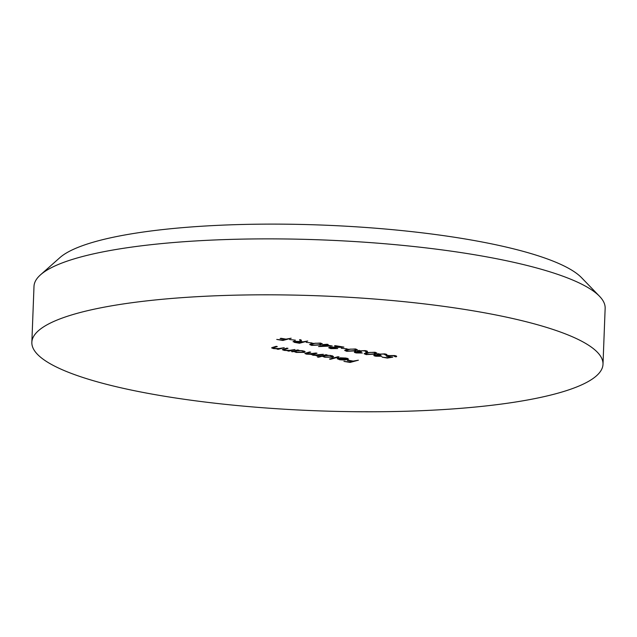 <?xml version="1.0" encoding="UTF-8"?>
<svg xmlns="http://www.w3.org/2000/svg" width="637" height="637" viewBox="0 0 637 637"><rect width="100%" height="100%" fill="white"/><g stroke="black" fill="none" stroke-linecap="round" stroke-linejoin="round"><path stroke-width="0.96" d="M40.537 274.81L59.854 257.667A266.736 53.651 2.2 0 1 466.101 239.122A266.736 53.651 2.2 0 1 581.573 277.708L599.521 296.285A285.782 57.481 -177.8 0 0 475.799 254.951A285.782 57.481 -177.8 0 0 40.537 274.81A285.782 57.481 -177.8 0 0 34 286.371L31.85 342.316A285.782 57.481 2.2 0 1 182.485 297.622A285.782 57.481 2.2 0 1 473.649 310.896A285.782 57.481 2.2 0 1 603 364.26A285.782 57.481 2.2 0 1 452.366 408.962A285.782 57.481 2.2 0 1 161.201 395.688A285.782 57.481 2.2 0 1 31.85 342.316M332.251 345.987L318.54 346.568L324.265 345.015L322.808 344.768L323.652 344.537L327.02 344.267L328.159 344.458L326.248 344.975L332.251 345.987M346.974 348.837L341.257 348.248L346.974 348.837M357.429 350.971L365.184 350.605C367.461 351.027 368.059 351.481 366.968 351.974L364.316 350.828L359.348 350.764C358.559 351.178 359.268 351.56 361.49 351.887L356.043 351.942L357.293 352.723L362.342 353.017L356.457 352.954C354.379 352.572 353.869 352.173 354.913 351.751L358.09 351.536L357.413 351.043M354.339 352.126L354.913 351.751M367.509 351.505L366.968 351.974L367 351.059M365.829 351.783L366.004 350.756M359.356 350.382L358.902 351.043L358.926 350.43M356.059 351.568L355.725 352.142L355.741 351.592M376.889 354.252L384.644 353.877C386.93 354.299 387.519 354.761 386.428 355.255L383.777 354.108L378.808 354.037C378.02 354.459 378.736 354.833 380.95 355.167L375.504 355.223L376.754 356.003L381.81 356.29L375.918 356.234C373.847 355.852 373.33 355.454 374.373 355.032L377.55 354.817L376.873 354.315M373.8 355.406L374.373 355.032M386.978 354.785L386.428 355.255L386.46 354.339M385.289 355.064L385.465 354.037M378.824 353.662L378.37 354.323L378.394 353.71M375.519 354.841L375.185 355.422L375.209 354.873M339.075 356.935L330.595 359.236L329.464 359.045L337.944 356.744L339.075 356.935M323.349 354.291L317.306 355.924L316.167 355.733L317.218 355.454L312.878 355.231L311.389 354.339L306.54 354.164L304.884 353.503L309.558 351.966L310.697 352.157L306.262 353.527L307.48 353.989L315.888 353.033L317.019 353.224L312.616 354.594L313.818 355.056L323.349 354.291M311.206 354.578L311.397 354.108M273.225 347.133L274.396 348.415L279.141 348.511L284.261 347.698L278.218 349.339L277.079 349.148L278.17 348.853L273.456 348.59L271.593 347.85L276.147 346.337L277.286 346.528L272.986 347.906L273.018 347.189M292.654 351.775L291.515 351.584L297.559 349.944L298.689 350.135L297.646 350.414L302.575 350.74L305.203 351.823L304.255 352.404L296.285 352.436L293.768 351.473L292.654 351.775L292.67 351.266M307.719 341.01L299.454 343.255L294.167 342.316L293.721 341.321L300.441 341.464L299.613 339.648L301.014 339.887L301.85 341.703L302.766 341.862L307.719 341.01M293.028 341.719L293.721 341.321M291.181 338.223L282.908 340.469L276.745 339.433L282.621 340.047L285.169 339.362L280.137 338.51L280.989 338.279L286.013 339.131L291.181 338.223M358.376 360.192L350.111 362.437L343.948 361.394L349.824 362.015L352.365 361.322L347.34 360.478L348.184 360.247L353.216 361.091L358.376 360.192M295.393 340.15L289.684 339.561L295.393 340.15M311.939 342.937L306.222 342.348L311.939 342.937M283.927 348.933L283.903 349.498L285.105 350.223L289.843 350.318L294.963 349.506L288.919 351.146L287.789 350.955L288.88 350.661L284.166 350.39L282.302 349.657L286.849 348.136L287.988 348.328L283.696 349.705L283.72 348.988M394.964 356.648L393.658 355.772L388.355 355.804C387.344 356.155 387.758 356.489 389.581 356.808L392.79 357.166L387.36 358.066L382.168 357.19L387.32 357.691L390.178 357.214L386.341 356.123L387.248 355.597L394.574 355.557C396.66 355.956 397.17 356.386 396.103 356.839L394.964 356.648L395.282 355.693M396.652 356.401L396.103 356.839L396.134 355.948M388.371 355.382L387.774 356.139L387.798 355.478M318.596 357.214L317.465 357.023L325.937 354.721L327.076 354.913L326.033 355.199L330.961 355.526L333.589 356.609L332.633 357.19L324.671 357.214L322.203 356.234L318.596 357.214L318.619 356.712M337.244 358.623L338.327 358.074L346.6 359.467C347.786 359.061 347.404 358.671 345.445 358.289L340.11 357.803L346.05 358.066L348.566 359.085L344.506 360.064L339.768 359.762L337.22 358.711M346.6 359.467L347.316 358.328M374.906 352.237L376.921 353.097L374.795 354.132L366.211 354.594L364.141 353.718L366.195 352.683L374.906 352.237M355.438 348.957L357.461 349.817L355.327 350.852L346.751 351.321L344.681 350.438L346.735 349.402L355.438 348.957M330.651 347.109L331.702 348.407L337.682 348.582L330.794 348.63L328.684 347.786L329.433 347.324L340.333 346.878L334.441 345.891L335.293 345.66L343.892 347.109L330.157 347.786L330.181 347.165M320.411 343.056L322.426 343.916L320.3 344.951L311.716 345.413L309.646 344.537L311.7 343.502L320.411 343.056M603 364.26L605.15 308.316A285.782 57.481 -177.8 0 0 599.521 296.285M350.127 361.927L350.111 362.437M282.932 339.967L282.908 340.469M299.47 342.754L299.454 343.255M294.214 341.209L294.167 342.316M300.505 339.8L300.441 341.464M301.102 340.07L300.505 339.967M294.867 341.121L294.851 341.512C294.183 341.862 294.835 342.173 296.794 342.435L299.167 342.833L301.922 342.085L294.477 341.75L294.501 341.161M297.662 349.96L297.646 350.414M304.303 351.154L304.255 352.404M293.792 350.963L293.768 351.473M295.703 350.446L294.947 351.393L297.009 352.229L303.124 352.213L303.841 351.011M301.803 350.629L295.687 350.947M303.124 352.213C304.343 351.775 303.897 351.353 301.795 350.939M288.951 350.406L288.919 351.146M278.242 348.606L278.218 349.339M388.538 356.593L388.522 357.007M317.33 355.207L317.306 355.924M312.886 354.825L312.878 355.231M306.556 353.766L306.54 354.164M326.048 354.745L326.033 355.199M332.681 355.932L332.633 357.19M322.226 355.733L322.203 356.234M324.09 355.231L323.325 356.179L325.396 357.007L331.511 356.999L332.227 355.788M330.189 355.406L324.066 355.733M331.511 356.999C332.721 356.561 332.283 356.131 330.173 355.717M330.619 358.735L330.595 359.236M347.635 358.416L347.587 359.69M345.748 359.324L338.422 358.766L338.446 358.09M338.733 358.137L340.453 359.547L345.732 359.642M375.934 355.828L375.918 356.234M377.59 353.869L377.55 354.817M374.811 353.575L374.795 354.132M366.227 354.18L366.211 354.594M367.023 354.363L373.656 353.941L375.48 353.097L374.015 352.46L369.882 352.388L365.59 353.734L367.023 354.363M367.342 352.404L367.326 352.874M356.473 352.556L356.457 352.954M358.129 350.589L358.09 351.536M355.35 350.294L355.327 350.852M346.767 350.899L346.751 351.321M347.563 351.083L354.188 350.661L356.011 349.817L354.554 349.187L350.422 349.116L346.122 350.461L347.563 351.083M347.882 349.124L347.866 349.594M330.81 348.216L330.794 348.63M326.271 344.474L326.248 344.975M329.17 345.843L325.403 345.206L321.812 346.178L329.186 345.469M325.419 344.697L325.403 345.206M321.828 345.676L321.812 346.178M320.315 344.394L320.3 344.951M311.732 344.999L311.716 345.413M312.528 345.182L319.161 344.76L320.984 343.916L319.519 343.279L315.387 343.208L311.095 344.553L312.528 345.182M312.847 343.224L312.831 343.693M285.169 348.598L285.145 349.1M274.459 346.791L274.443 347.3M307.44 352.54L307.416 353.041M313.969 353.551L313.945 354.053M294.947 351.393L294.971 350.645M306.262 353.527L306.286 352.85M312.616 354.594L312.64 353.893M323.325 356.179L323.357 355.422M385.56 354.761L385.584 354.068M365.59 353.734L365.622 352.85M375.48 353.097L375.504 352.357M366.1 351.481L366.124 350.788M346.122 350.461L346.162 349.57M356.011 349.817L356.043 349.076M311.095 344.553L311.127 343.669M320.984 343.916L321.008 343.176"/></g></svg>
